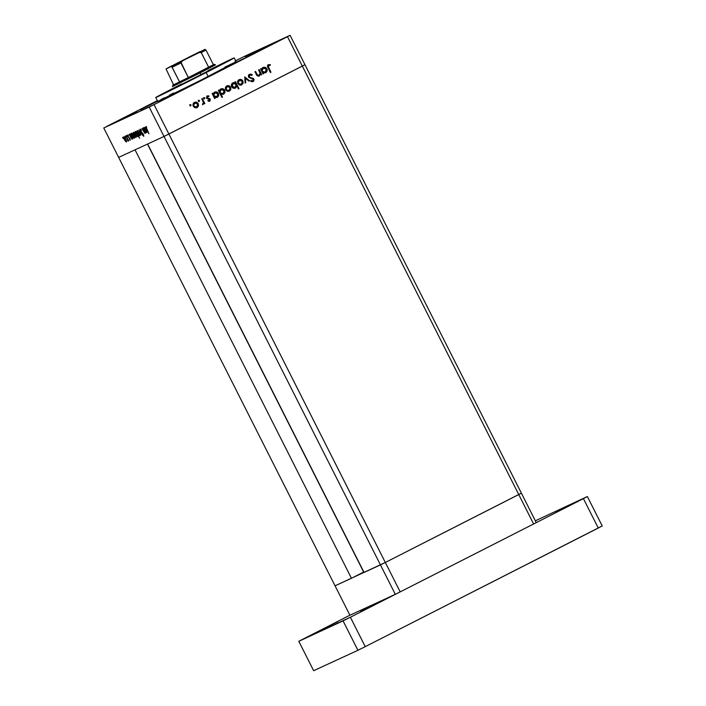 <?xml version="1.0" encoding="UTF-8"?>
<svg xmlns="http://www.w3.org/2000/svg" width="706" height="706" viewBox="0 0 706 706"><rect width="100%" height="100%" fill="white"/><g stroke="black" fill="none" stroke-linecap="round" stroke-linejoin="round"><path stroke-width="1.06" d="M521.39 493.167L385.326 562.479L335.059 585.83L349.92 615.244L118.634 157.376L164.021 136.452L149.16 107.038L103.773 127.962L118.634 157.376L164.021 136.452L302.327 66.108L287.466 36.694L154.04 104.612L168.902 134.025L304.966 64.714L290.104 35.3L304.966 64.714L302.327 66.108L304.966 64.714L521.39 493.167L385.326 562.479L335.059 585.83L103.773 127.962L154.04 104.612L290.104 35.3L244.717 56.224L290.104 35.3L287.466 36.694L302.327 66.108L168.902 134.025L154.04 104.612L149.16 107.038L164.021 136.452L168.902 134.025L164.021 136.452L395.307 594.32L349.92 615.244L395.307 594.32L380.446 564.906L364.058 572.46L147.633 144.006L164.021 136.452L147.633 144.006L364.058 572.46L380.446 564.906L164.021 136.452L168.902 134.025L400.187 591.884L395.307 594.32L400.187 591.884L385.326 562.479L380.446 564.906L385.326 562.479L168.902 134.025L302.327 66.108L533.612 523.976L400.187 591.884L533.612 523.976L518.751 494.562L385.326 562.479L518.751 494.562L302.327 66.108L304.966 64.714L536.251 522.581L533.612 523.976L536.251 522.581L521.39 493.167L518.751 494.562L521.39 493.167M218.004 66.073L173.349 88.524M235.442 62.084L200.601 80.299L157.72 101.435A43.94 0.459 -26.8 0 0 208.146 76.469L206.17 72.541A43.94 0.459 153.2 0 1 155.744 97.516A43.94 0.459 153.2 0 1 181.53 84.005M158.991 101.179L178.53 91.498L158.991 101.179M140.697 109.606L157.579 101.161L140.697 109.606M157.667 101.337L158.409 100.949M245.22 56.851L264.759 47.17L245.22 56.851M224.932 67.882L244.47 58.21L224.932 67.882M235.716 60.937L235.072 61.254M160.668 100.834L173.279 94.586L160.668 100.834M124.247 117.62L136.858 111.38L124.247 117.62M264.026 48.22L276.637 41.981L264.026 48.22M259.12 75.26L256.816 75.154L256.172 74.051L256.816 75.154L257.381 74.898L256.737 73.795L256.172 74.051L254.99 71.712L256.172 74.051L256.737 73.795L255.546 71.438L254.954 71.738L256.243 74.298C256.86 75.833 257.893 76.372 259.323 75.921L260.09 74.262L261.697 74.607L261.141 74.862L258.617 69.868L261.141 74.862L261.697 74.607L259.164 69.585L258.581 69.885L259.164 69.585L261.697 74.607L261.114 74.907L260.655 73.998L259.323 75.921L257.063 75.56L254.954 71.738L255.546 71.438L257.549 75.083L259.12 75.26L260.126 73.415L258.581 69.885L260.082 73.097L258.996 75.313M248.547 77.104L248.45 75.489L249.315 74.395L250.912 74.112L252.245 74.774L251.865 75.41L249.845 74.995L249.033 76.504L249.836 77.431L253.525 78.595L254.098 79.796L253.648 81.111L252.21 81.737L250.754 81.261L251.071 80.563L252.977 80.687L253.33 79.434L248.547 77.104L253.33 79.434L252.801 80.793L251.071 80.563L250.754 81.261L253.092 81.534L253.904 79.107L249.147 76.813L249.845 74.995L251.865 75.41L252.245 74.774L249.492 74.298L248.547 77.104M244.744 76.928L249.562 80.784L248.918 81.111L245.476 78.269L245.723 82.734L245.088 83.061L244.744 76.928L245.088 83.061L245.723 82.734L245.476 78.269L248.918 81.111L249.562 80.784L244.744 76.928M242.89 81.013L243.129 83.123L241.717 84.888L239.749 85.091L237.913 83.546L237.71 81.34L239.096 79.699L241.231 79.54L242.89 81.013C241.946 79.496 240.675 79.054 239.096 79.699C237.64 80.599 237.251 81.887 237.913 83.546L239.475 84.994L241.717 84.888L243.129 83.123L241.152 85.144L243.129 83.123L242.89 81.013L242.326 81.269L242.89 81.013M230.659 87.235L230.818 89.627L229.485 91.109L227.517 91.312L225.682 89.768L225.479 87.562L226.864 85.92L229.009 85.761L230.659 87.235C229.715 85.717 228.453 85.276 226.864 85.92C225.417 86.829 225.02 88.109 225.682 89.768L227.244 91.215L229.485 91.109L230.897 89.344L228.929 91.365L230.897 89.344L230.659 87.235L230.103 87.491L230.659 87.235M214.765 97.322L215.233 98.258L214.65 98.558L212.118 93.536L212.7 93.236L213.141 94.11L214.094 92.495L215.683 91.851L218.145 92.998L218.701 95.425L217.227 97.349L214.765 97.322L217.227 97.349C218.684 96.44 219.089 95.151 218.445 93.483C217.501 91.965 216.221 91.524 214.624 92.151L213.141 94.11L212.7 93.236L212.118 93.536L214.65 98.558L215.233 98.258L214.633 98.531L215.233 98.258L214.765 97.322L214.209 97.587L214.765 97.322M189.623 104.85L191.026 104.885L190.188 104.585L191.07 105L190.532 105.794L190.002 104.735L189.932 105.441L190.761 105.732L191.026 104.885L190.205 105.988M198.28 103.711L198.518 105.829L197.362 107.453L195.421 107.859L193.435 106.491L193.1 104.038L194.247 102.538L196.621 102.246L198.28 103.711C197.336 102.193 196.074 101.761 194.485 102.405C193.038 103.305 192.641 104.585 193.303 106.244L194.865 107.691L197.106 107.594L198.518 105.829L196.55 107.85L198.518 105.829L198.28 103.711L197.715 103.976L198.28 103.711M198.139 100.508L199.542 100.543L198.704 100.252L199.586 100.667L199.048 101.461L198.518 100.402L198.448 101.108L199.277 101.399L199.542 100.543L198.721 101.655M201.739 98.822L202.331 98.513L204.864 103.535L204.272 103.835L203.902 103.094L203.001 104.576L202.604 103.906L203.346 103.358L203.328 102.158L201.739 98.822L203.354 102.282L202.543 104.612L203.902 103.094L204.272 103.835L204.864 103.535L202.331 98.513L201.739 98.822M203.452 97.807L204.855 97.843L204.016 97.552L204.899 97.957L204.361 98.761L203.831 97.702L203.76 98.399L204.59 98.69L204.855 97.843L204.034 98.955M210.317 99.211L210 101.002L208.173 101.064L208.358 100.428L209.576 100.455L209.797 99.678L206.823 98.452L206.752 96.29L208.958 95.892L208.799 96.554L207.29 96.722L207.105 97.666L210.317 99.211L207.14 97.746L207.599 96.501L207.017 96.766L208.799 96.554L208.958 95.892L207.237 95.91L206.558 98.072L209.735 99.537L209.453 100.534L208.358 100.428L208.173 101.064L209.77 101.152L210.317 99.211L209.753 99.475L210.317 99.211M220.987 94.11L222.496 97.101L221.913 97.402L218.357 90.359L218.948 90.059L219.381 90.933L220.334 89.318L221.922 88.674L224.384 89.821L224.94 92.248L223.325 94.242L220.987 94.11L223.467 94.172C224.923 93.263 225.329 91.974 224.684 90.306C223.74 88.788 222.461 88.347 220.863 88.974L219.381 90.933L218.948 90.059L218.357 90.359L221.913 97.402L222.496 97.101L221.896 97.384L222.496 97.101L220.987 94.11L220.431 94.366L220.987 94.11M235.354 82.876L234.877 81.949L235.469 81.649L239.025 88.691L238.434 88.991L236.951 86.053L234.983 88.259L232.159 87.429L231.356 85.629L231.824 83.793L233.483 82.62L235.354 82.876L232.892 82.849C231.436 83.767 231.03 85.055 231.674 86.723C232.627 88.241 233.898 88.682 235.495 88.047L236.951 86.053L238.434 88.991L239.025 88.691L235.469 81.649L234.877 81.949L235.354 82.876L234.789 83.14L235.354 82.876M263.17 72.692L263.638 73.618L263.047 73.918L260.514 68.906L261.105 68.606L261.547 69.47L262.5 67.855L264.079 67.211L266.162 67.935L267.15 70.512L265.632 72.718L263.17 72.692L265.632 72.718C267.089 71.8 267.495 70.512 266.85 68.853C265.906 67.326 264.626 66.885 263.029 67.511L261.547 69.47L261.105 68.606L260.514 68.906L263.047 73.918L263.638 73.618L263.038 73.901L263.638 73.618L263.17 72.692L262.614 72.947L263.17 72.692M268.695 65.402L268.192 66.461L270.98 72.206L270.389 72.506L267.442 66.126L268.368 64.687L270.354 64.67L270.274 65.376L268.695 65.402L270.274 65.376L270.354 64.67L268.368 64.687C267.283 65.526 267.177 66.585 268.051 67.873L270.389 72.506L270.98 72.206L268.677 67.635L268.112 67.9L270.424 72.462L270.98 72.206L270.38 72.48L268.112 67.9L268.677 67.635L268.695 65.402L268.13 65.667L268.695 65.402M106.412 126.568L157.323 100.649L106.412 126.568M235.636 60.787L239.837 58.651L235.636 60.787M142.956 128.033L145.665 132.966L145.039 132.137L144.951 133.399L141.88 128.527L144.712 132.754L142.956 128.033L144.712 132.754L141.88 128.527L144.995 133.381L145.039 132.137L145.665 132.966L142.956 128.033M140.565 131.21L140.141 129.119L141.544 130.319L140.547 129.798L140.538 130.645L143.424 134.343L143.865 136.284L142.709 135.393L142.656 134.899L143.565 135.499L143.194 134.343L140.565 131.21L143.336 134.599L143.486 135.596L142.656 134.899L142.709 135.393L143.821 136.311L143.494 134.484L140.75 131.131L140.547 129.798L141.544 130.319L140.185 129.092L140.565 131.21M138.835 129.93L142.047 134.634L139.541 131.29L140.715 135.243L138.835 129.93L140.715 135.243L139.541 131.29L142.047 134.634L138.835 129.93M139.161 132.852L139.938 135.137L139.338 135.737L136.911 131.219L137.494 130.654L139.161 132.852L137.123 130.61L137.679 133.54L138.782 135.225L139.744 135.808L139.161 132.843M135.517 134.537L136.293 136.814L135.693 137.423L133.266 132.904L133.849 132.34L135.517 134.537L133.469 132.296L134.034 135.217L135.137 136.911L136.099 137.485L135.517 134.519M131.342 138.42L129.11 134.414L129.719 135.199L129.825 133.972L132.34 137.264L132.631 138.853L131.837 138.958L132.437 139.17L131.89 136.24L129.825 133.972L129.719 135.199L129.11 134.414L131.342 138.42M122.562 137.326L123.135 138.464L122.562 137.326M125.889 138.976L126.665 141.579L125.65 141.509L123.956 138.632L123.779 136.779L125.889 138.976L123.841 136.735L124.406 139.656L125.5 141.35L126.462 141.924L125.889 138.976M125.103 136.152L125.677 137.299L125.103 136.152M126.012 135.843L128.721 140.776L128.174 140.115L128.245 141.103L126.012 135.843L127.998 141.006L128.174 140.115L128.721 140.776L126.012 135.843M126.656 135.437L127.239 136.576L126.656 135.437M129.913 138.711L130.301 140.097L129.701 139.885L129.683 138.694L127.936 136.637L127.512 135.164L128.148 135.234L128.015 136.364L129.807 138.508L129.489 139.656L130.213 140.194L129.913 138.711L128.095 136.532L128.377 135.481L127.618 134.996L127.936 136.637L129.922 138.729M133.187 137.52L130.963 133.558L131.581 134.343L131.687 133.116L132.931 134.043L134.281 136.655L134.422 138.2L133.681 138.067L134.299 138.314L133.752 135.384L131.687 133.116L131.581 134.343L130.963 133.558L133.187 137.52M136.364 132.216L139.629 138.244L137.97 135.393L137.714 136.682L136.09 134.908L135.075 132.154L135.27 131.466L135.87 131.678L135.27 131.466L135.826 134.396L137.891 136.655L137.97 135.393L139.629 138.244L136.364 132.216M145.78 131.766L143.539 127.76L144.156 128.545L144.253 127.327L146.769 130.61L146.998 132.41L146.274 132.304L146.874 132.516L146.319 129.586L144.253 127.327L144.156 128.545L143.539 127.76L145.78 131.766M146.16 127.204L148.913 133.743L145.815 127.451L145.851 126.48L146.689 127.071L145.815 126.498L146.574 129.11L148.913 133.743L146.786 129.101L146.16 127.204L146.601 126.983L146.16 127.204M244.717 56.224L239.837 58.651L244.717 56.224M224.808 67.194L233.245 63.099M173.323 88.206L155.744 97.516L157.72 101.443L158.515 100.94M160.774 99.696L164.436 97.763M169.343 95.204L173.729 92.936M208.146 76.469A43.94 0.459 -26.8 0 0 236.157 61.819L234.18 57.901A43.94 0.459 153.2 0 1 206.17 72.541L208.146 76.469M207.996 70.635A43.94 0.459 153.2 0 1 234.18 57.901L216.354 66.47M155.744 97.516L194.777 78.322L234.18 57.901M216.486 66.726L171.92 89.344M124.583 139.567L124.159 137.352L124.627 137.105L124.159 137.352L125.88 138.958L126.153 141.306L124.68 139.762L125.862 141.262L126.639 141.068L126.153 141.306L126.056 139.832L124.627 137.52L124 137.811L124.583 139.567M129.966 135.075L130.539 136.832L130.125 134.599L130.601 134.352L130.125 134.599L131.881 136.232L132.128 138.552L130.539 136.832L131.643 138.385L132.613 138.305L132.128 138.552L131.016 135.217L130.257 134.581L129.966 135.067M133.99 137.696L132.401 135.976L131.987 133.734L132.463 133.496L131.987 133.734L133.743 135.367L133.99 137.696L134.475 137.449L133.99 137.696L133.84 136.046L132.472 133.919L131.837 133.981L132.057 135.181L133.99 137.696M134.211 135.128L133.787 132.913L134.255 132.666L133.787 132.913L135.34 134.608L135.781 136.867L134.308 135.323L135.49 136.823L136.267 136.629L135.781 136.867L135.684 135.393L134.264 133.081L133.628 133.372L134.211 135.128M135.993 134.308L135.587 132.084L137.335 133.716L137.582 136.037L138.049 135.799L137.582 136.037L136.099 134.511L137.282 135.993L137.741 135.57L136.735 133.046L135.587 132.084L136.046 131.845L135.437 132.322L136.002 134.316M137.855 133.452L137.432 131.228L137.899 130.989L137.432 131.228L138.985 132.931L139.435 135.19L137.855 133.452L138.976 135.022L139.912 134.943L139.435 135.19L139.17 133.319L137.908 131.404L137.273 131.695L137.855 133.452M144.403 128.421L144.977 130.178L144.562 127.945L145.03 127.698L144.562 127.945L146.31 129.577L146.557 131.898L145.074 130.372L146.266 131.863L147.042 131.651L146.557 131.898L145.259 128.333L144.624 127.927L144.403 128.413M190.391 105.838L189.861 104.779M193.921 102.661C195.509 102.017 196.771 102.458 197.715 103.976L197.962 106.085L197.927 104.479L197.027 103.067L194.176 102.546M196.568 102.741L196.065 102.502M194.379 103.208L193.329 106.2L194.794 103.014L197.689 104.011L196.797 106.977L193.329 106.2L193.17 104.523L194.432 103.191M193.329 106.2L196.242 107.233L194.6 107.33L193.435 106.394M196.797 106.977L197.848 105.697L197.689 104.011L196.427 102.891L194.988 102.926L193.735 104.259L193.806 105.741L194.962 106.985L196.674 107.03M194.794 103.014L194.318 103.235M198.907 101.505L198.377 100.446M201.784 98.796L204.308 103.791L204.864 103.535L204.263 103.808L201.784 98.796M202.763 104.664L203.346 103.35L202.587 104.779M204.219 98.805L203.69 97.746M207.802 100.684L209.453 100.534L208.897 100.79L209.179 99.802M206.681 96.166L208.958 95.892L208.332 96.413L206.876 96.078M207.582 96.51L206.576 98.01L209.708 98.558L209.144 98.814L209.753 99.475L209.205 101.408M209.435 101.258L209.938 100.19L209.497 99.096L206.576 98.01L207.158 96.704M208.897 100.79L208.067 100.79M212.153 93.519L212.585 94.366L213.141 94.11L212.585 94.366L212.153 93.519M214.059 92.407C215.665 91.78 216.936 92.221 217.889 93.739L218.445 93.483L217.889 93.739C218.525 95.407 218.119 96.696 216.663 97.613L218.066 95.954L217.889 93.739L216.221 92.265L214.315 92.292M214.209 97.587L214.677 98.513L214.209 97.587M215.674 92.133L215.118 92.107M214.915 92.777L213.812 94.03L213.962 95.734L215.251 96.872L216.91 96.74L218.075 94.498L217.58 93.36L216.151 92.565L214.35 93.033L214.915 92.777L213.406 95.99L214.915 92.777L217.854 93.774L216.91 96.74L213.962 95.734L213.406 95.99L216.345 96.996L215.109 97.225L213.512 96.184L213.256 94.295L214.545 92.954M216.91 96.74L216.345 96.996M218.392 90.342L218.825 91.189L219.381 90.933L218.825 91.189L218.392 90.342M220.298 89.23C221.905 88.603 223.175 89.044 224.129 90.571L224.684 90.306L224.129 90.571C224.764 92.23 224.358 93.519 222.902 94.436L224.305 92.786L224.243 90.827L222.461 89.097L220.554 89.124M220.431 94.366L221.94 97.357L220.431 94.366M221.913 88.956L221.357 88.93M220.66 89.83L219.645 92.821L221.154 89.6L224.093 90.606L223.149 93.563L219.645 92.821L222.39 93.907L220.475 93.748L219.557 92.618L219.495 91.118L220.784 89.777M223.149 93.563L224.226 92.301L224.173 90.774L222.805 89.486L221.349 89.512L220.237 90.465L220.043 92.151L220.934 93.421L222.584 93.819M221.154 89.6L220.634 89.838M226.308 86.176C227.888 85.532 229.159 85.973 230.103 87.491L228.444 86.017L226.555 86.061M228.956 86.256L228.444 86.017M226.758 86.723L225.717 89.724L227.182 86.538L230.068 87.526L229.176 90.492L225.717 89.724L225.558 88.038L226.811 86.706M225.717 89.724L228.62 90.756L226.979 90.845L225.823 89.909M229.176 90.492L230.227 89.221L230.068 87.526L228.806 86.406L227.182 86.538L226.114 87.782L226.273 89.459L227.535 90.589L229.053 90.553M227.182 86.538L226.697 86.759M234.921 81.931L238.469 88.947L239.025 88.691L238.425 88.965L234.921 81.931M235.08 88.232L236.395 86.317L234.939 88.312M232.336 83.105L234.789 83.14L232.627 82.981M234.251 87.835L232.601 87.615L231.533 86.211L231.992 84.243L233.324 83.414L232.653 83.723L231.7 86.679L234.639 87.685M231.568 84.985L231.992 84.243M235.204 87.429L236.298 86.167L236.157 84.464L234.869 83.334L233.404 83.379L232.133 84.72L232.265 86.423L231.7 86.679L232.265 86.423L233.968 87.641L235.204 87.429L232.265 86.423L233.209 83.467L236.157 84.464L235.16 87.447M233.209 83.467L232.653 83.723M238.531 79.954C240.119 79.31 241.381 79.752 242.326 81.269L242.564 83.387L242.537 81.772L241.637 80.369L238.778 79.84M241.178 80.034L240.675 79.796M238.99 80.502L237.94 83.493L239.405 80.307L242.299 81.305L241.408 84.27L237.94 83.493L237.781 81.817L239.034 80.484M237.94 83.493L240.843 84.526L239.202 84.623L238.046 83.687M241.408 84.27L242.449 82.999L242.299 81.305L241.037 80.184L239.405 80.307L238.346 81.561L238.407 83.043L239.563 84.279L241.284 84.332M239.405 80.307L238.928 80.528M244.779 77.563L248.997 81.04L249.562 80.784L248.9 81.093L244.779 77.563M244.92 78.525L245.476 78.269L244.92 78.525L245.167 82.99L245.723 82.734L245.088 83.034L244.92 78.525M248.927 74.554L252.245 74.774L251.574 75.224L249.262 74.412M252.686 81.702L253.533 80.413L253.269 79.222L248.83 77.395L248.45 76.469L249.165 75.321L249.845 74.995L248.583 77.078L249.147 76.813L248.583 77.078L249.156 77.625L253.004 78.242L252.448 78.507L253.339 79.363L253.904 79.107L252.527 81.79M250.515 80.828L252.801 80.793L250.718 80.925M250.356 74.368L249.624 74.333M248.45 76.469L248.556 76.01M258.899 76.107L260.09 74.262L258.767 76.186M258.334 75.613L256.816 75.154L258.555 75.516M260.558 68.879L260.982 69.726L261.547 69.47L260.982 69.726L260.558 68.879M262.464 67.776C264.07 67.141 265.341 67.591 266.286 69.109L266.85 68.853L266.286 69.109C266.93 70.768 266.524 72.056 265.068 72.974L266.462 71.324L266.409 69.364L264.626 67.635L262.72 67.661M262.614 72.947L263.082 73.874L262.614 72.947M264.079 67.494L263.523 67.476M262.817 68.367L261.811 71.359L263.312 68.138L266.259 69.144L265.306 72.1L261.811 71.359L264.556 72.453L263.091 72.497L261.714 71.156L261.661 69.656L262.95 68.314M265.306 72.1L266.391 70.847L266.259 69.144L264.971 68.023L263.312 68.138L262.217 69.4L262.2 70.688L263.091 71.959L264.75 72.365M263.312 68.138L262.791 68.385M267.812 64.943L270.354 64.67L269.754 65.305L268.289 64.776M268.615 65.543L268.13 65.667L268.112 67.9L267.627 66.399L268.13 65.667M135.022 149.822L118.634 157.376L135.022 149.822L351.447 578.276L335.059 585.83L351.447 578.276L135.022 149.822M363.819 571.984L351.447 578.276L363.661 572.054L147.475 144.077L363.819 571.984M360.492 611.678L374.356 604.804L360.492 611.678M324.072 628.464L337.936 621.598L324.072 628.464M555.931 512.194L569.804 505.328L555.931 512.194M587.366 496.53L535.351 520.807L587.366 496.53L602.227 525.944L587.366 496.53L583.412 498.63L598.273 528.044L602.227 525.944L365.24 646.652L598.273 528.044L583.412 498.63L587.366 496.53M349.894 615.2L298.797 641.286L350.379 617.238L583.412 498.63L350.379 617.238L365.24 646.652L357.924 650.297L365.24 646.652L350.379 617.238L343.063 620.883L357.924 650.297L313.658 670.7L357.924 650.297L343.063 620.883L298.797 641.286L313.658 670.7L298.797 641.286L349.894 615.2M181.601 60.901L199.374 52.103L181.601 60.901M201.131 52.403L208.676 67.273L214.059 64.361L188.352 77.616L199.357 72.056L200.133 72.903L215.533 64.846L200.133 72.903L201.131 74.88L200.133 72.903L172.396 86.644L200.133 72.903L199.357 72.056L172.882 85.17L179.589 81.975L173.526 84.773L166.042 68.932L199.948 52.182M172.882 85.17L172.396 86.644L180.639 82.258M189.305 56.974L166.192 68.817L171.17 66.532L171.814 66.788L179.589 81.975L173.526 84.773L166.042 68.932L189.305 56.974M172.061 67.096L179.589 81.975L188.352 77.616L180.948 62.243L182.404 60.928L204.908 49.349L198.783 52.588L201.254 52.562L208.676 67.273L188.352 77.616L180.921 62.913L172.158 67.273L180.921 62.913L182.404 60.928L171.081 66.567M213.415 64.758L205.984 50.055L204.908 49.349L205.984 50.055L201.254 52.562L205.984 50.055L213.415 64.758M166.113 68.861L172.282 65.587M215.533 64.846L214.059 64.361M188.723 57.221L200.01 51.6"/></g></svg>
